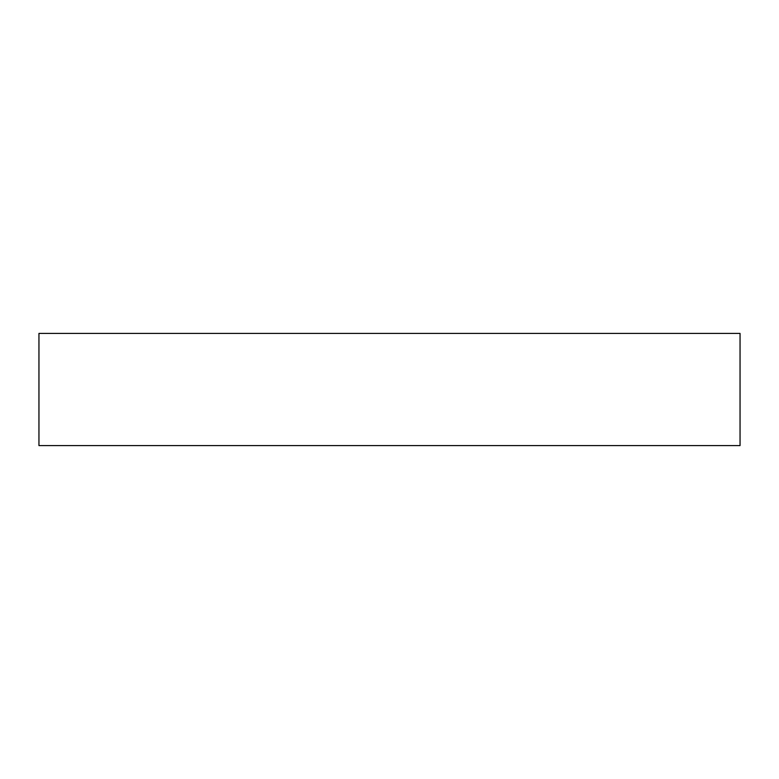 <?xml version="1.0" encoding="UTF-8"?>
<svg xmlns="http://www.w3.org/2000/svg" width="779" height="779" viewBox="0 0 779 779"><rect width="100%" height="100%" fill="white"/><g stroke="black" fill="none" stroke-linecap="round" stroke-linejoin="round"><path stroke-width="1.17" d="M740.05 445.588L38.95 445.588L38.95 333.412L740.05 333.412L740.05 445.588"/></g></svg>
